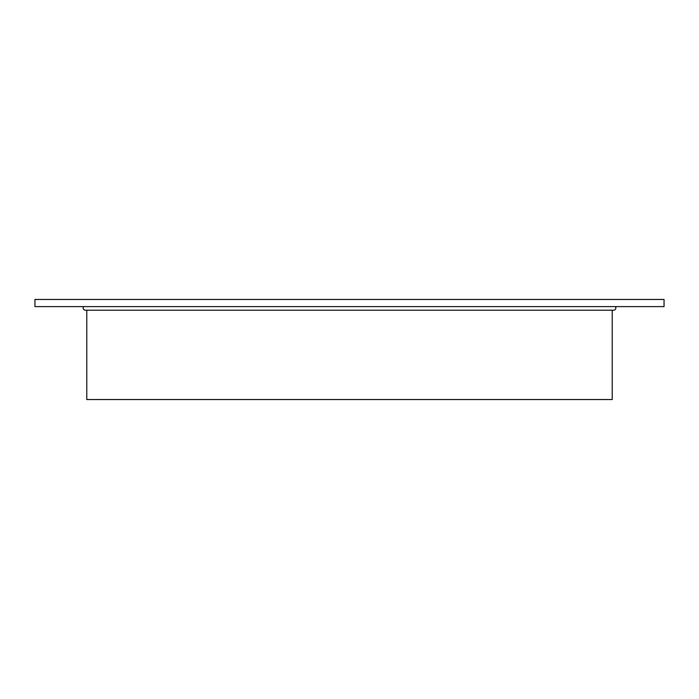 <?xml version="1.0" encoding="UTF-8"?>
<svg xmlns="http://www.w3.org/2000/svg" width="699" height="699" viewBox="0 0 699 699"><rect width="100%" height="100%" fill="white"/><g stroke="black" fill="none" stroke-linecap="round" stroke-linejoin="round"><path stroke-width="1.05" d="M86.781 310.216L86.781 399.54L86.781 310.216L86.781 399.54L612.219 399.54L612.219 310.216M86.781 399.54L612.219 399.54L86.781 399.54M613.836 310.207A2.237 2.237 0 0 0 615.356 306.608M83.644 306.608A2.237 2.237 0 0 0 85.164 310.207M34.95 306.608L664.05 306.608L664.05 299.46L34.95 299.46L34.95 306.608L664.05 306.608L664.05 299.46L34.95 299.46L34.95 306.608L664.05 306.608L664.05 299.46L34.95 299.46L34.95 306.608M85.4 310.216L613.6 310.216"/></g></svg>
